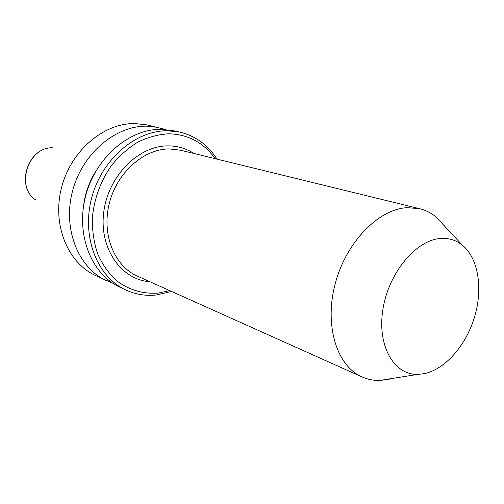 <?xml version="1.0" encoding="UTF-8"?>
<svg xmlns="http://www.w3.org/2000/svg" width="504" height="504" viewBox="0 0 504 504"><rect width="100%" height="100%" fill="white"/><g stroke="black" fill="none" stroke-linecap="round" stroke-linejoin="round"><path stroke-width="0.76" d="M112.965 283.317L95.092 275.316C67.448 262.458 51.925 224.299 61.57 187.475C70.995 150.602 103.742 122.995 134.896 123.549L146.771 124.872L165.784 129.541M106.111 280.583C78.227 267.618 62.609 228.854 72.456 191.356C82.076 153.808 115.258 125.653 146.721 126.164L158.697 127.493M83.387 207.238C84.792 194.361 88.899 182.41 95.703 171.385M171.562 291.451L156.46 294.985C145.612 296.138 135.28 294.418 125.465 289.825L119.429 286.946C91.255 273.861 75.543 234.366 85.63 196.056C95.489 157.695 129.188 128.867 161.003 129.326L173.111 130.656L179.644 132.092C195.47 135.885 207.925 144.9 217.01 159.138M125.465 289.825C97.165 276.69 81.409 236.867 91.608 198.185C101.575 159.459 135.513 130.328 167.479 130.763L179.644 132.092M169.81 290.663L158.054 293.108C142.613 294.147 128.627 289.888 116.103 280.325C108.499 273.086 102.35 264.279 97.669 253.896C93.99 242.815 92.2 231.021 92.301 218.516C94.021 199.181 100.365 181.553 111.34 165.646C119.202 156.007 128.066 148.138 137.913 142.052C148.088 137.145 158.382 134.392 168.79 133.787C188.25 134.366 203.704 142.663 215.151 158.678M392.194 378.466L387.708 379.562L379.814 380.438C373.571 380.589 367.636 379.411 362.023 376.923C336.855 366.074 324.085 325.54 335.179 283.872C346.059 242.172 378.529 208.958 407.295 207.654L419.794 208.744C425.754 210.231 431.153 212.953 435.991 216.909L444.547 226.069M424.028 373.697L417.98 374.365C394.096 375.278 377.03 346.053 382.882 309.595C388.433 273.149 415.775 240.162 440.383 238.487C448.73 237.857 456.057 240.074 462.363 245.152C478.403 258.237 483.097 288.546 474.548 317.003C466.036 345.473 445.114 369.476 424.028 373.697M35.438 199.786C15.208 186.329 28.438 146.563 52.744 147.804C28.18 146.727 15.101 186.045 35.438 199.786M362.023 376.923L137.308 276.079C114.395 266.068 101.48 234.505 109.242 203.61C116.815 172.677 143.615 148.919 169.281 148.919L180.545 150.211L419.794 208.744M149.984 281.767C121.319 279.852 99.093 248.56 103.711 212.436C107.963 176.293 138.398 145.65 167.971 145.877C177.547 145.883 186.234 148.428 194.04 153.518M417.98 374.365L379.814 380.438M462.363 245.152L435.991 216.909"/></g></svg>
